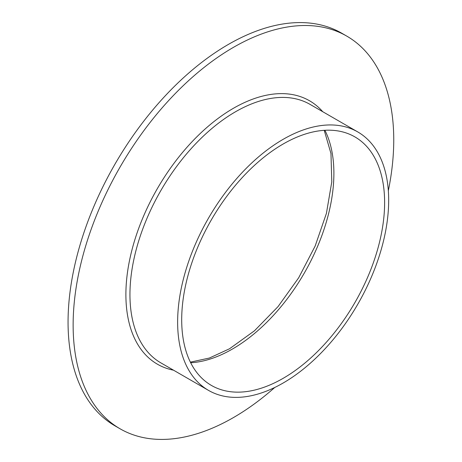 <?xml version="1.0" encoding="UTF-8"?>
<svg xmlns="http://www.w3.org/2000/svg" width="462" height="462" viewBox="0 0 462 462"><rect width="100%" height="100%" fill="white"/><g stroke="black" fill="none" stroke-linecap="round" stroke-linejoin="round"><path stroke-width="0.69" d="M283.154 139.322A149.226 86.157 120 0 0 185.666 270.824A149.226 86.157 120 0 0 208.541 390.402A149.226 86.157 120 0 0 283.154 383.01A149.226 86.157 120 0 0 380.642 251.513A149.226 86.157 120 0 0 357.767 131.936A149.226 86.157 120 0 0 283.154 139.322M283.154 378.326A143.486 82.842 120 0 0 376.894 251.882A143.486 82.842 120 0 0 354.897 136.902A143.486 82.842 120 0 0 283.154 144.011A143.486 82.842 120 0 0 189.42 270.455A143.486 82.842 120 0 0 211.411 385.429A143.486 82.842 120 0 0 283.154 378.326M388.34 190.719A226.709 130.89 120 0 0 346.795 36.128L341.718 33.2A226.709 130.89 120 0 0 228.367 44.427A226.709 130.89 120 0 0 80.261 244.207A226.709 130.89 120 0 0 115.015 425.872L120.085 428.8A226.709 130.89 120 0 0 233.443 417.573A226.709 130.89 120 0 0 274.734 387.485M346.795 36.128A226.709 130.89 120 0 0 233.443 47.355A226.709 130.89 120 0 0 85.337 247.135A226.709 130.89 120 0 0 120.085 428.8M322.753 111.717A152.096 87.815 120 0 0 233.443 108.275A152.096 87.815 120 0 0 130.55 255.711A152.096 87.815 120 0 0 173.533 370.189M357.767 131.936L310.083 104.4A149.226 86.157 120 0 0 235.47 111.792A149.226 86.157 120 0 0 137.982 243.295A149.226 86.157 120 0 0 160.857 362.872L208.541 390.402M190.679 362.762A143.486 82.842 120 0 0 232.426 349.035A143.486 82.842 120 0 0 324.901 130.284M190.379 362.15L209.384 358.038L229.556 348.752L254.475 330.786L278.026 306.624L298.683 277.772L315.159 246.027L326.42 213.369L331.785 181.861L330.977 153.551L324.22 130.324"/></g></svg>
